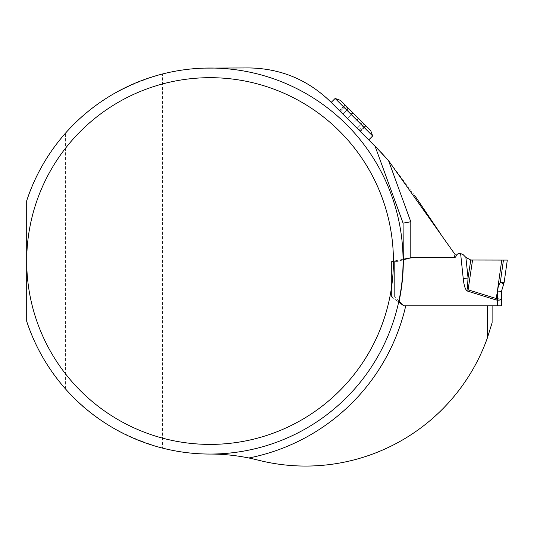 <?xml version="1.0" encoding="UTF-8"?>
<svg xmlns="http://www.w3.org/2000/svg" width="534" height="534" viewBox="0 0 534 534"><rect width="100%" height="100%" fill="white"/><g stroke="black" fill="none" stroke-linecap="round" stroke-linejoin="round"><path stroke-width="0.4" stroke-dasharray="2.67 2" d="M380.809 152.097L330.659 101.854A115.805 115.805 0 0 0 248.771 67.938L203.961 68.125A193.014 193.014 0 0 0 162.536 73.972L162.536 448.113A193.014 193.014 0 0 0 210.062 454.054A193.014 193.014 0 0 1 257.835 460.061A193.014 193.014 0 0 0 487.282 338.229L492.108 322.77L492.108 305.909L487.282 305.909L487.282 338.229M331.187 102.388L368.72 139.915L331.187 102.388M414.791 195.604L388.558 160.674M403.317 259.217L391.495 261.52L391.495 296.784L391.495 261.52L411.494 257.622L453.833 257.622L455.208 254.671L440.29 233.378M398.885 302.197L391.495 296.784L403.958 305.909L487.282 305.909M162.536 448.113C120.991 436.091 88.637 416.346 65.462 388.892C47.973 368.987 35.05 346.459 26.7 321.314L26.7 200.777C35.05 175.626 47.973 153.098 65.462 133.2C89.051 105.578 121.405 85.84 162.536 73.972M403.077 261.046A193.014 193.014 0 0 0 203.961 68.125A193.014 193.014 0 0 1 403.077 261.046A193.014 193.014 0 0 1 210.062 454.054A193.014 193.014 0 0 0 403.077 261.046L403.077 223.125M335.132 98.443L372.665 135.976M347.314 118.515L360.483 131.684L342.848 114.042L347.314 118.508L352.26 113.568C353.067 113.241 354.182 113.889 355.604 115.504C357.219 116.926 357.86 118.041 357.533 118.848L357.46 118.928C357.326 120.757 358.815 122.246 361.925 123.394L357.059 128.26L361.925 123.394C358.815 122.239 357.326 120.751 357.46 118.928L357.533 118.848C357.86 118.041 357.219 116.926 355.604 115.504L345.698 105.592L347.714 109.176C348.862 112.287 350.351 113.775 352.18 113.642L352.26 113.568C353.067 113.241 354.182 113.889 355.604 115.504L365.51 125.41L362.119 123.434L357.179 128.38L362.119 123.434L365.51 125.41L367.045 126.938L344.163 104.063L345.698 105.592L347.667 108.983L342.728 113.929L339.424 110.625L342.848 114.042L347.714 109.176C348.862 112.294 350.351 113.782 352.18 113.642L347.314 118.508M364.568 126.031C362.299 125.73 362.299 125.73 364.568 126.031C362.299 125.73 362.299 125.73 364.568 126.031L359.816 131.017L364.762 126.071L365.977 126.191L364.568 126.031L359.702 130.897L364.568 126.031M345.071 106.54C345.378 108.802 345.378 108.802 345.071 106.54C345.378 108.802 345.378 108.802 345.071 106.54L340.091 111.286L345.031 106.346L344.917 105.131L345.071 106.54L340.205 111.406L345.071 106.54M340.498 100.392L370.709 130.61M501.092 305.795L501.513 305.795L501.513 291.317L503.936 282.446M399.085 301.263L395.467 297.645A2.897 2.897 0 0 0 394.386 296.957A2.897 2.897 0 0 1 395.467 297.645L402.916 305.088A2.41 2.41 0 0 0 404.618 305.795L500.899 305.795M403.317 259.818L396.608 261.613A1.135 1.135 0 0 1 396.315 261.653L394.386 261.653L396.315 261.653A1.135 1.135 0 0 0 396.608 261.613L408.563 258.409A18.169 18.169 0 0 1 413.263 257.788L453.753 257.788A2.41 2.41 0 0 0 455.936 256.4L456.423 255.352A2.897 2.897 0 0 1 459.046 253.683L460.949 253.683M391.495 296.797L391.495 261.653L391.495 296.797L394.386 296.957L391.495 296.797M391.495 261.653L394.386 261.653L391.495 261.653M460.628 253.683L463.232 278.548A93.77 13.51 98.5 0 0 467.677 291.143L472.557 260.078L507.3 260.078L504.183 282.259M498.202 286.845L497.501 291.858L497.615 298.82L468.098 289.802C467.524 289.301 467.51 285.383 468.051 278.04L465.882 257.381L470.761 260.011L468.051 278.04L463.232 278.548M499.53 283.661L499.136 284.428M503.649 283.741L500.305 282.373L503.442 260.078L471.782 260.078L501.753 260.078L495.932 299.908L497.514 300.208L497.615 298.82M463.058 254.558L465.882 257.381M471.782 260.078L472.557 260.078M501.513 291.317A3.858 0.541 0 0 1 497.501 291.858M65.462 388.892L65.462 133.2M347.714 109.176L342.848 114.042L347.714 109.176M394.386 261.653L394.386 296.957L394.386 261.653M467.677 291.143L495.932 299.908M497.514 300.208L497.648 305.795M497.648 300.215L497.648 298.826M347.267 118.461L352.36 113.368L347.267 118.461M352.64 123.841L357.733 118.748L352.64 123.841M358.761 129.956L362.886 125.83L367.045 126.938M360.483 131.684L365.977 126.191L360.483 131.684M341.146 112.347L345.278 108.215L344.163 104.063M339.424 110.625L344.917 105.131L339.424 110.625"/><path stroke-width="0.8" d="M487.282 305.909L487.282 338.229L492.108 322.77L492.108 305.909L403.958 305.909L398.885 302.197A193.255 193.255 0 0 0 403.317 261.046L403.077 223.125L375.115 146.316L403.077 223.125L410.793 221.764L410.793 257.755L453.833 257.622L455.208 254.671L388.558 160.674L377.251 148.445L330.659 101.854C307.804 79.686 280.504 68.379 248.771 67.938L203.961 68.125M440.29 233.378L414.791 195.604M410.793 221.764L388.558 160.674L380.809 152.097M26.7 200.777A193.014 193.014 0 0 1 323.691 105.024A193.014 193.014 0 0 1 323.691 417.067A193.014 193.014 0 0 1 26.7 321.314L26.7 261.046A183.362 183.362 0 0 0 301.743 419.837A183.362 183.362 0 0 0 301.743 102.248A183.362 183.362 0 0 0 26.7 261.046L26.7 200.777M405.713 305.909A200.731 200.731 0 0 1 248.851 457.992C235.761 455.342 222.832 454.027 210.062 454.054M410.793 257.755L403.317 259.217L403.317 261.046M248.851 457.992A193.014 193.014 0 0 1 257.835 460.061A193.014 193.014 0 0 0 487.282 338.229M335.132 98.443L340.498 100.392L370.709 130.61L372.665 135.976L335.132 98.443L331.187 102.388M372.665 135.976L368.72 139.915M399.085 301.263L402.916 305.088A2.41 2.41 0 0 0 404.618 305.795L501.513 305.795L501.513 299.234L497.648 298.826L501.513 299.234C501.306 299.821 500.018 300.148 497.648 300.215C500.018 300.148 501.306 299.821 501.513 299.234L501.513 291.317L504.183 282.259C503.916 282.619 502.621 282.66 500.305 282.373C502.621 282.66 503.916 282.619 504.183 282.259L507.3 260.078L501.753 260.078L496.346 298.566L497.615 298.82L497.501 291.858L498.202 286.845L499.53 283.661M501.753 260.078L470.761 260.011L471.782 260.078L470.761 260.011L465.882 257.381L468.051 278.04C467.51 285.383 467.524 289.301 468.098 289.802L467.677 291.143A93.77 13.51 98.5 0 1 463.232 278.548L460.628 253.683L459.046 253.683A2.897 2.897 0 0 0 456.423 255.352L455.936 256.4A2.41 2.41 0 0 1 453.753 257.788L413.263 257.788A18.169 18.169 0 0 0 408.563 258.409L403.317 259.818M499.136 284.428L498.202 286.845M460.949 253.683L463.058 254.558L460.628 253.683M465.882 257.381L463.058 254.558M470.761 260.011L468.051 278.04L463.232 278.548M497.648 298.826L497.648 300.215L495.932 299.908L467.677 291.143M503.649 283.741L500.305 282.373L503.442 260.078L507.3 260.078L503.442 260.078M501.513 291.317A3.858 0.541 180 0 1 497.501 291.858M472.557 260.078L468.098 289.802L496.346 298.566L495.932 299.908M497.615 298.82L497.514 300.208M497.648 305.795L497.648 300.215"/></g></svg>
